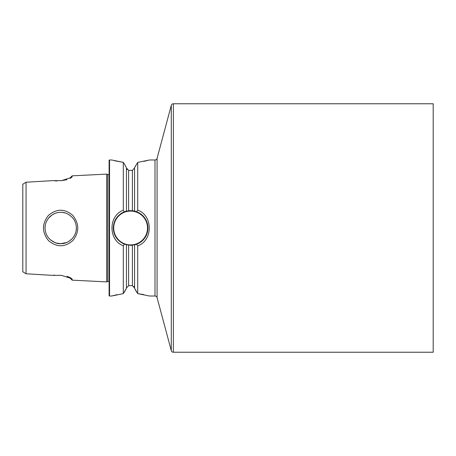 <?xml version="1.0" encoding="UTF-8"?>
<svg xmlns="http://www.w3.org/2000/svg" width="456" height="456" viewBox="0 0 456 456"><rect width="100%" height="100%" fill="white"/><g stroke="black" fill="none" stroke-linecap="round" stroke-linejoin="round"><path stroke-width="0.68" d="M56.572 243.099L60.716 243.664L66.525 242.546M67.801 241.971L68.845 241.389M69.021 241.281L71.809 239.064M76.152 230.685L76.369 227.367M71.826 216.953L69.033 214.725M65.1 212.963L63.088 212.519M72.857 240.511C64.877 247.448 56.778 247.5 48.547 240.671C41.827 232.292 41.792 223.873 48.45 215.426C56.612 208.54 64.712 208.529 72.755 215.386C79.407 223.725 79.441 232.098 72.857 240.511M60.716 243.664C64.706 243.783 68.417 242.233 71.854 239.018C76.443 233.934 77.543 228.228 75.143 221.901C72.943 216.366 66.319 211.909 60.716 212.336C56.595 212.314 52.896 213.847 49.624 216.942C44.99 222.078 43.867 227.761 46.25 233.996C48.205 239.235 54.982 244.194 60.716 243.664M109.115 281.683A1.727 1.727 0 0 0 107.77 281.551L107.77 174.448A1.727 1.727 0 0 0 109.115 174.317M124.38 292.119L126.454 288.232L123.302 293.641L123.302 245.778C108.197 240.301 108.192 215.699 123.302 210.227L123.302 162.359L111.754 159.993L109.548 159.993A0.433 0.433 0 0 0 109.115 160.426L109.115 295.573A0.433 0.433 0 0 0 109.548 296.007L109.548 159.993M133.939 286.391L134.554 287.998L132.394 285.644L128.615 285.655L126.454 288.015M133.939 210.98L130.61 210.655A17.345 17.345 0 0 0 128.615 210.769L124.38 211.812C117.363 214.964 113.658 220.356 113.27 228C113.578 235.507 117.283 240.899 124.38 244.188L130.61 245.345L136.623 244.268C143.771 241.161 147.55 235.735 147.955 228C147.636 220.402 143.857 214.981 136.623 211.732L134.554 211.111L134.554 167.779L137.706 162.387L149.471 159.993L154.989 159.993A2.16 2.16 0 0 0 157.075 158.397L171.285 105.37A2.16 2.16 0 0 1 173.371 103.769L433.2 103.769L433.2 352.231L173.371 352.231A2.16 2.16 0 0 1 171.285 350.63L171.285 105.37M126.454 167.768L124.38 163.881L126.454 167.768L126.454 211.162L127.076 211.02A17.345 17.345 0 0 0 124.38 211.812L123.302 210.227M124.323 211.835A17.345 17.345 0 0 0 120.23 214.109M132.394 170.356L132.394 210.746A17.345 17.345 0 0 0 130.61 210.655L128.615 210.769L128.615 170.345L132.394 170.356L134.554 168.002M127.07 169.598L126.454 167.985L128.615 170.345M127.07 244.98L126.454 244.838L126.454 288.232M54.954 213.436L52.258 214.822M52.201 214.856L48.45 218.264M45.144 226.307L45.053 228M58.528 212.49L56.726 212.855M56.954 243.208L54.771 242.495L50.502 239.873M70.224 178.399L70.224 177.777L72.156 175.839L106.698 174.106L106.698 281.893L72.156 280.161L72.156 279.294L70.714 277.875M143.8 294.593L137.706 293.613L149.471 296.007L154.989 296.007A2.16 2.16 0 0 1 157.075 297.603L171.285 350.63M72.156 175.839L71.82 177.327L61.486 180.644L52.605 180.639L26.043 182.218L22.8 184.224L22.8 271.776L26.043 273.782L26.043 182.218M26.043 273.782L52.605 275.361L61.486 275.356L71.809 278.679L72.156 279.294M107.77 174.448L106.698 174.106M107.77 281.551L106.698 281.893M114.433 295.277L111.754 296.007L109.548 296.007M111.754 296.007L123.302 293.641M136.623 211.732L137.706 210.13L137.706 162.387M137.706 210.13C153.091 215.483 153.091 240.517 137.706 245.869L136.623 244.268M136.623 292.096L134.554 288.22L137.706 293.613L137.706 245.869M143.8 161.407L149.471 159.993M134.554 288.22L134.554 244.889L133.933 245.02M124.38 244.188L123.302 245.778M114.376 160.706L123.302 162.359L124.38 163.881M117.004 294.679L115.282 295.072M135.74 165.562L134.554 167.779M72.156 280.161L70.224 278.223L70.224 277.601L66.958 276.308M54.766 275.128L52.605 275.361M54.766 180.872L57.348 180.872M61.486 180.644L66.958 179.692M72.156 176.706L70.708 178.131M130.61 245.345A17.345 17.345 0 0 0 132.394 245.254L132.394 285.644M133.939 245.02A17.345 17.345 0 0 0 133.933 210.98M130.61 211.088A16.912 16.912 0 0 0 113.698 228A16.912 16.912 0 0 0 130.61 244.912A16.912 16.912 0 0 0 147.522 228A16.912 16.912 0 0 0 130.61 211.088M157.075 297.603L157.075 158.397M173.371 352.231L173.371 103.769M154.989 296.007L154.989 159.993M128.615 285.655L128.615 245.231"/></g></svg>
